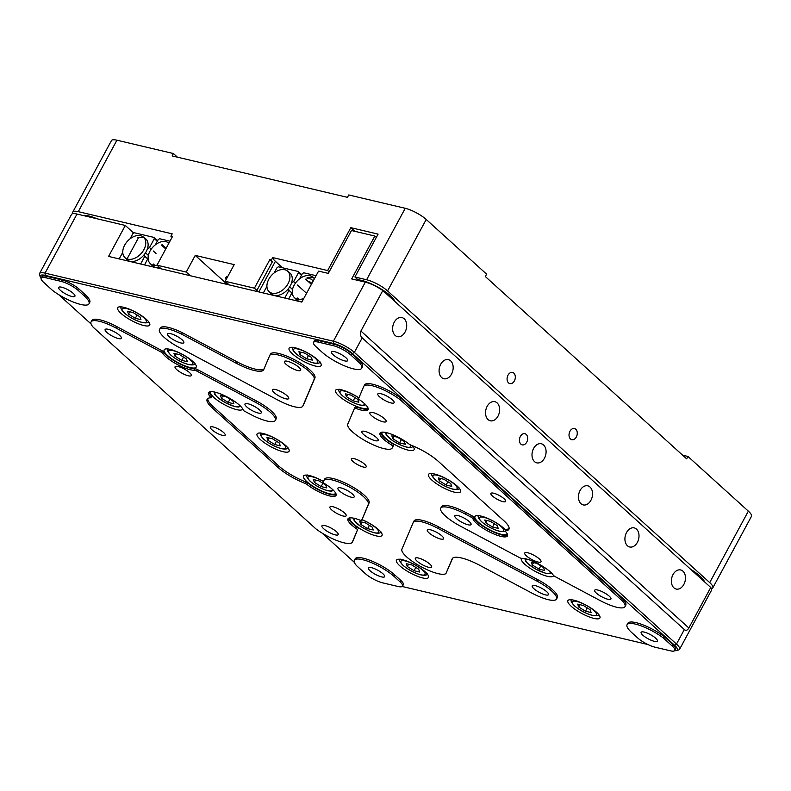 <?xml version="1.0" encoding="UTF-8"?>
<svg xmlns="http://www.w3.org/2000/svg" width="791" height="791" viewBox="0 0 791 791"><rect width="100%" height="100%" fill="white"/><g stroke="black" fill="none" stroke-linecap="round" stroke-linejoin="round"><path stroke-width="1.19" d="M161.374 268.891A14.011 3.599 28.4 0 0 159.475 267.417L157.004 265.173L186.221 272.074L195.239 255.404L234.195 264.609L225.178 281.28L254.405 288.181L269.86 259.596L271.422 259.962L272.707 257.579L327.642 270.562L350.818 227.679L378.098 234.126L354.912 276.998L366.599 279.757L405.239 208.3L348.742 194.952L347.457 197.335L172.131 155.926L173.427 153.543L116.93 140.205L78.289 211.662L172.191 233.839L170.896 236.222L172.458 236.588L157.004 265.173A13.813 9.205 132.2 0 1 153.246 265.143A13.813 9.205 132.2 0 1 150.013 263.334A13.813 9.205 132.2 0 1 151.437 248.849A13.813 9.205 132.2 0 1 165.942 241.66A13.813 9.205 132.2 0 1 168.523 242.886A13.813 9.205 132.2 0 1 168.888 243.193L168.523 242.886M150.013 263.334L152.03 265.45A14.02 9.344 -47.8 0 0 155.313 267.279A14.02 9.344 -47.8 0 0 159.337 267.289M144.516 264.916L148.085 258.301M155.392 244.795L158.23 239.554L159.594 238.734L169.976 241.186M140.61 235.678A13.813 9.205 132.2 0 1 143.201 236.904A13.813 9.205 132.2 0 1 142.795 251.439A13.813 9.205 132.2 0 1 127.915 259.161A13.813 9.205 132.2 0 1 124.681 257.352A13.813 9.205 132.2 0 1 126.115 242.867A13.813 9.205 132.2 0 1 140.61 235.678M124.681 257.352L126.708 259.468A14.02 9.344 -47.8 0 0 129.991 261.297A14.02 9.344 -47.8 0 0 144.367 254.445A14.02 9.344 -47.8 0 0 147.433 248.789A14.02 9.344 -47.8 0 0 145.504 238.704L143.201 236.904M151.239 249.125L149.499 247.553L154.334 238.635L154.047 237.429L134.272 232.752L132.898 233.572L130.07 238.813M122.763 252.319L119.184 258.934M149.499 247.553L147.433 248.789M144.367 254.445L144.793 256.264L140.62 263.996M142.874 237.468A14.02 9.344 -47.8 0 0 137.674 237.745M154.334 238.635L157.28 241.304M161.502 245.121L165.754 248.977M155.995 253.436L153.306 250.994M166.1 248.344L162.007 244.627M157.627 240.662L154.047 237.429M144.793 256.264L147.739 258.944M153.316 263.986L154.818 265.351M145.514 252.813L148.372 255.404M303.754 298.494A13.813 9.205 132.2 0 1 297.396 299.186A13.813 9.205 132.2 0 1 294.163 297.386A13.813 9.205 132.2 0 1 294.143 285.185A13.813 9.205 132.2 0 1 310.092 275.713A13.813 9.205 132.2 0 1 312.682 276.929A13.813 9.205 132.2 0 1 314.334 278.916M307.155 277.77A14.02 9.344 132.2 0 1 313.711 277.967M316.074 275.693L303.754 272.786L302.38 273.597L299.552 278.837M302.113 301.529A14.02 9.344 132.2 0 1 296.19 299.492L294.163 297.386M292.245 292.354L288.666 298.958M272.074 293.204A13.813 9.205 132.2 0 1 268.841 291.404A13.813 9.205 132.2 0 1 268.821 279.203A13.813 9.205 132.2 0 1 284.77 269.731A13.813 9.205 132.2 0 1 287.36 270.947A13.813 9.205 132.2 0 1 288.023 283.732A13.813 9.205 132.2 0 1 272.074 293.204M287.36 270.947L289.654 272.757A14.02 9.344 132.2 0 1 291.582 282.842A14.02 9.344 -47.8 0 1 290.337 285.729A14.02 9.344 -47.8 0 1 288.527 288.497A14.02 9.344 132.2 0 1 270.868 293.51L268.841 291.404M295.389 283.178L293.659 281.606L298.484 272.677L298.207 271.471L278.432 266.804L277.058 267.615L274.22 272.855M266.913 286.372L263.344 292.977M284.77 298.039L288.952 290.317L291.899 292.986M288.527 288.497L288.952 290.317M293.659 281.606L291.582 282.842M297.475 298.039L298.978 299.403M301.776 274.714L298.207 271.471M298.484 272.677L301.43 275.347M305.652 279.174L311.387 284.365M306.562 293.293L297.456 285.047M292.522 289.457L289.664 286.866M83.025 215.468A23.117 5.942 28.4 0 1 88.79 215.963A23.117 5.942 28.4 0 1 97.164 218.81M690.81 569.431A23.117 5.942 28.4 0 1 704.445 581.78M354.912 276.998L358.007 279.796A23.117 5.942 28.4 0 1 361.517 280.38A23.117 5.942 28.4 0 1 382.191 289.684A23.117 5.942 28.4 0 1 394.709 301.322M513.843 373.144A5.745 4.024 -76.7 0 1 514.803 379.957A5.745 4.024 -76.7 0 1 509.879 383.615A5.745 4.024 -76.7 0 1 508.564 382.913A5.745 4.024 -76.7 0 1 507.595 376.101A5.745 4.024 -76.7 0 1 512.519 372.442A5.745 4.024 -76.7 0 1 513.843 373.144M575.789 429.236A5.745 4.024 -76.7 0 1 576.748 436.049A5.745 4.024 -76.7 0 1 571.824 439.707A5.745 4.024 -76.7 0 1 570.509 439.005A5.745 4.024 -76.7 0 1 569.54 432.183A5.745 4.024 -76.7 0 1 574.464 428.524A5.745 4.024 -76.7 0 1 575.789 429.236M173.427 153.543L177.441 157.182M258.064 291.731A14.011 3.599 28.4 0 1 256.877 290.426L254.405 288.181M225.178 281.28L229.192 284.918M195.239 255.404L227.353 284.483M226.117 279.549A22.415 5.764 28.4 0 1 225.969 277.384A22.415 5.764 28.4 0 1 227.857 276.326M186.221 272.074L190.236 275.713M78.289 211.662A16.809 4.321 -151.6 0 0 72.792 212.077A16.809 4.321 -151.6 0 0 72.891 213.669M682.643 455.201L687.952 456.456L748.345 511.144A16.809 4.321 28.4 0 1 751.45 516.375L712.81 587.842A16.809 4.321 28.4 0 1 711.425 588.633M748.345 511.144L709.705 582.601A16.809 4.321 28.4 0 1 712.81 587.842M709.705 582.601L387.58 290.94A16.809 4.321 -151.6 0 0 366.599 279.757M697.306 573.861L696.782 574.839M354.833 231.318L350.818 227.679M329.115 271.896L327.642 270.562M272.707 257.579A14.011 3.599 -151.6 0 0 275.406 261.327L281.596 266.943A14.011 3.599 -151.6 0 0 282.585 267.783M306.809 278.076L311.16 279.104L313.226 280.973M405.239 208.3A16.809 4.321 28.4 0 1 426.22 219.473L486.623 274.161L485.328 276.543L686.657 458.839L687.952 456.456M269.86 259.596L272.341 261.841A14.011 3.599 28.4 0 1 271.422 259.962M256.877 290.426L272.341 261.841M170.896 236.222A14.011 3.599 28.4 0 1 172.22 237.023M116.93 140.205A16.809 4.321 -151.6 0 0 111.432 140.62L72.792 212.077M387.57 293.412L387.046 294.39M309.044 281.289L311.931 283.356M354.497 408.255L355.258 406.851A2.798 0.722 28.4 0 1 355.268 406.841A2.798 0.722 28.4 0 1 356.959 407.019A19.617 5.043 -151.6 0 0 362.436 408.769A19.617 5.043 -151.6 0 0 368.23 408.878M364.503 385.049A25.223 6.486 28.4 0 1 364.572 384.901L363.801 386.334A25.223 6.486 28.4 0 0 363.731 386.473L358.6 398.585A2.798 0.722 28.4 0 0 359.786 399.959A19.617 5.043 28.4 0 1 368.072 409.718A19.617 5.043 28.4 0 1 361.655 410.203A19.617 5.043 28.4 0 1 356.187 408.453L356.959 407.019M364.572 384.901A25.223 6.486 28.4 0 1 372.818 384.278A25.223 6.486 28.4 0 1 400.978 398.298L623.634 599.904L622.863 601.338A25.223 6.486 28.4 0 1 624.979 606.638A25.223 6.486 28.4 0 1 600.26 600.636L555.322 576.708A2.798 0.722 28.4 0 1 553.235 575.116A19.617 5.043 28.4 0 0 538.641 563.993A19.617 5.043 28.4 0 0 521.724 558.337A2.798 0.722 28.4 0 1 519.311 557.526L460.392 526.144A25.223 6.486 28.4 0 1 440.745 508.148L441.516 506.724A25.223 6.486 28.4 0 1 449.763 506.102A25.223 6.486 28.4 0 1 466.245 512.726L471.505 515.524A2.798 0.722 28.4 0 1 473.69 517.314A19.617 5.043 -151.6 0 0 484.408 527.162A19.617 5.043 -151.6 0 0 501.81 534.973A19.617 5.043 -151.6 0 0 507.614 535.082M380.639 432.529A19.617 5.043 -151.6 0 0 392.02 443.365L391.248 444.799A19.617 5.043 28.4 0 1 380.026 433.122A19.617 5.043 28.4 0 1 391.199 434.121A19.617 5.043 28.4 0 1 408.769 443.87A2.798 0.722 28.4 0 0 411.172 445.224A28.021 7.208 28.4 0 1 438.293 461.331L503.738 520.597A28.021 7.208 28.4 0 1 508.91 529.317A28.021 7.208 28.4 0 1 505.607 530.731L506.378 529.308A2.798 0.722 28.4 0 0 506.052 529.446L505.281 530.88A2.798 0.722 28.4 0 0 505.548 531.512A19.617 5.043 28.4 0 1 507.456 535.922A19.617 5.043 28.4 0 1 501.039 536.407A19.617 5.043 28.4 0 1 483.637 528.596A19.617 5.043 28.4 0 1 472.919 518.738L473.69 517.314M440.745 508.148A25.223 6.486 28.4 0 1 448.991 507.525A25.223 6.486 28.4 0 1 465.474 514.15L466.245 512.726M363.801 386.334A25.223 6.486 28.4 0 1 372.047 385.701A25.223 6.486 28.4 0 1 400.206 399.732L400.978 398.298M324.567 479.257A25.223 6.486 28.4 0 1 324.636 479.119A25.223 6.486 28.4 0 1 332.882 478.486A25.223 6.486 28.4 0 1 357.68 490.104A25.223 6.486 28.4 0 1 369.071 502.967L362.347 518.837A2.798 0.722 28.4 0 1 362.327 518.866A2.798 0.722 28.4 0 1 362.337 518.856L361.566 520.27A2.798 0.722 28.4 0 1 361.566 520.28A2.798 0.722 28.4 0 1 360.647 520.349A2.798 0.722 28.4 0 1 359.865 520.102A19.617 5.043 28.4 0 0 347.981 518.837A19.617 5.043 28.4 0 0 356.266 528.596A2.798 0.722 28.4 0 1 357.463 529.97L353.102 540.649A25.223 6.486 28.4 0 1 353.033 540.787A25.223 6.486 28.4 0 1 352.944 540.925M207.687 398.605A28.021 7.208 -151.6 0 0 213.086 406.534L278.541 465.79A28.021 7.208 -151.6 0 0 305.652 481.897L304.881 483.321A2.798 0.722 28.4 0 1 307.294 484.675A19.617 5.043 28.4 0 0 329.62 495.917A19.617 5.043 28.4 0 0 336.027 495.423A19.617 5.043 28.4 0 0 324.804 483.756A2.798 0.722 28.4 0 1 323.193 482.105L323.796 480.691A25.223 6.486 28.4 0 1 323.865 480.542A25.223 6.486 28.4 0 1 332.111 479.919A25.223 6.486 28.4 0 1 356.909 491.537A25.223 6.486 28.4 0 1 368.299 504.391L369.071 502.967M305.652 481.897A2.798 0.722 28.4 0 1 308.065 483.252A19.617 5.043 -151.6 0 0 330.391 494.484A19.617 5.043 -151.6 0 0 336.195 494.593M353.102 540.649L352.331 542.072A25.223 6.486 28.4 0 1 352.262 542.221A25.223 6.486 28.4 0 1 338.222 541.064A25.223 6.486 28.4 0 1 315.856 528.823L93.19 327.217A25.223 6.486 28.4 0 1 91.074 321.917L91.845 320.484A25.223 6.486 28.4 0 1 100.091 319.861A25.223 6.486 28.4 0 1 116.574 326.485L161.502 350.423A2.798 0.722 28.4 0 1 163.589 352.005A19.617 5.043 -151.6 0 0 191.007 368.28A19.617 5.043 -151.6 0 0 195.1 368.784A2.798 0.722 28.4 0 1 195.684 368.863A2.798 0.722 28.4 0 1 197.513 369.595L256.442 400.978A25.223 6.486 28.4 0 1 276.079 418.973L275.308 420.397A25.223 6.486 28.4 0 1 250.579 414.405L243.272 410.509A19.617 5.043 28.4 0 0 226.928 396.825A19.617 5.043 28.4 0 0 208.597 392.633A19.617 5.043 28.4 0 0 211.227 397.804L211.998 396.37A19.617 5.043 -151.6 0 1 209.21 392.039M195.1 368.784L194.329 370.218A2.798 0.722 28.4 0 1 194.912 370.287A2.798 0.722 28.4 0 1 196.741 371.028L197.513 369.595M194.329 370.218A19.617 5.043 28.4 0 1 190.236 369.713A19.617 5.043 28.4 0 1 162.817 353.439L163.589 352.005M91.074 321.917A25.223 6.486 28.4 0 1 99.32 321.284A25.223 6.486 28.4 0 1 115.793 327.909L116.574 326.485M270.403 354.23A25.223 6.486 28.4 0 1 270.473 354.091A25.223 6.486 28.4 0 1 278.719 353.468A25.223 6.486 28.4 0 1 303.526 365.086A25.223 6.486 28.4 0 1 314.917 377.94L303.615 404.587A25.223 6.486 28.4 0 1 303.546 404.725A25.223 6.486 28.4 0 1 303.467 404.863M303.615 404.587L302.844 406.01A25.223 6.486 28.4 0 1 302.775 406.159A25.223 6.486 28.4 0 1 278.046 400.157L179.152 347.486A25.223 6.486 28.4 0 1 159.505 329.491A25.223 6.486 28.4 0 1 167.751 328.868A25.223 6.486 28.4 0 1 181.584 334.138L236.133 363.188A28.021 7.208 28.4 0 0 263.611 369.852A28.021 7.208 28.4 0 0 263.69 369.694L269.632 355.663A25.223 6.486 28.4 0 1 269.701 355.525A25.223 6.486 28.4 0 1 277.948 354.892A25.223 6.486 28.4 0 1 302.755 366.51A25.223 6.486 28.4 0 1 314.136 379.364L314.917 377.94M159.505 329.491L160.276 328.067A25.223 6.486 28.4 0 1 168.523 327.434A25.223 6.486 28.4 0 1 182.355 332.704L236.914 361.764A28.021 7.208 -151.6 0 0 264.026 368.893M181.584 334.138L182.355 332.704M413.98 521.111A25.223 6.486 28.4 0 1 414.049 520.962A25.223 6.486 28.4 0 1 422.295 520.34A25.223 6.486 28.4 0 1 438.778 526.964L537.682 579.635A25.223 6.486 28.4 0 1 557.319 597.63L556.548 599.064A25.223 6.486 28.4 0 1 531.819 593.062L479.741 565.318A28.021 7.208 28.4 0 0 461.43 557.962A28.021 7.208 28.4 0 0 452.274 558.654A28.021 7.208 28.4 0 0 452.195 558.812L452.363 558.505M452.63 558.189L445.966 573.515A25.223 6.486 28.4 0 1 420.318 566.316A25.223 6.486 28.4 0 1 401.917 549.181L413.209 522.535A25.223 6.486 28.4 0 1 413.278 522.396A25.223 6.486 28.4 0 1 421.524 521.763A25.223 6.486 28.4 0 1 438.006 528.388L438.778 526.964M573.831 600.181A18.213 4.687 28.4 0 1 591.915 608.684A18.213 4.687 28.4 0 1 599.914 617.959A18.213 4.687 28.4 0 1 593.962 618.414A18.213 4.687 28.4 0 1 575.878 609.901A18.213 4.687 28.4 0 1 567.879 600.636A18.213 4.687 28.4 0 1 573.831 600.181M123.633 307.284A18.213 4.687 28.4 0 1 141.718 315.787A18.213 4.687 28.4 0 1 149.726 325.061A18.213 4.687 28.4 0 1 143.774 325.516A18.213 4.687 28.4 0 1 125.69 317.003A18.213 4.687 28.4 0 1 117.681 307.739A18.213 4.687 28.4 0 1 123.633 307.284M263.017 433.488A18.213 4.687 28.4 0 1 281.102 441.991A18.213 4.687 28.4 0 1 289.111 451.265A18.213 4.687 28.4 0 1 283.148 451.72A18.213 4.687 28.4 0 1 265.064 443.207A18.213 4.687 28.4 0 1 257.065 433.943A18.213 4.687 28.4 0 1 263.017 433.488M434.447 473.977A18.213 4.687 28.4 0 1 452.531 482.48A18.213 4.687 28.4 0 1 460.54 491.755A18.213 4.687 28.4 0 1 454.578 492.21A18.213 4.687 28.4 0 1 436.494 483.697A18.213 4.687 28.4 0 1 428.495 474.432A18.213 4.687 28.4 0 1 434.447 473.977M295.063 347.773A18.213 4.687 28.4 0 1 313.147 356.276A18.213 4.687 28.4 0 1 321.156 365.551A18.213 4.687 28.4 0 1 315.194 366.006A18.213 4.687 28.4 0 1 297.109 357.492A18.213 4.687 28.4 0 1 289.111 348.228A18.213 4.687 28.4 0 1 295.063 347.773M402.401 559.692A18.213 4.687 28.4 0 1 420.486 568.195A18.213 4.687 28.4 0 1 428.495 577.47A18.213 4.687 28.4 0 1 422.532 577.914A18.213 4.687 28.4 0 1 404.448 569.411A18.213 4.687 28.4 0 1 396.449 560.137A18.213 4.687 28.4 0 1 402.401 559.692M354.15 458.642A8.404 2.165 28.4 0 1 362.505 462.567A8.404 2.165 28.4 0 1 366.193 466.848A8.404 2.165 28.4 0 1 363.445 467.056A8.404 2.165 28.4 0 1 355.1 463.13A8.404 2.165 28.4 0 1 351.402 458.849A8.404 2.165 28.4 0 1 354.15 458.642M627.075 624.712L627.846 623.288A25.223 6.486 28.4 0 1 636.093 622.655A25.223 6.486 28.4 0 1 664.252 636.686L673.062 644.655A14.011 3.599 28.4 0 1 675.643 649.025L674.871 650.449A14.011 3.599 28.4 0 1 670.293 650.795L655.096 647.206A14.011 3.599 28.4 0 1 637.615 637.892L631.722 632.573A25.223 6.486 28.4 0 1 627.075 624.712A25.223 6.486 28.4 0 1 635.321 624.089A25.223 6.486 28.4 0 1 663.481 638.11L664.252 636.686M354.348 560.295L355.119 558.871A25.223 6.486 28.4 0 1 363.366 558.238A25.223 6.486 28.4 0 1 394.838 575.008L400.721 580.337A14.011 3.599 28.4 0 1 403.311 584.697L402.54 586.121A14.011 3.599 28.4 0 1 397.952 586.477L382.765 582.888A14.011 3.599 28.4 0 1 365.274 573.574L356.474 565.595A25.223 6.486 28.4 0 1 354.348 560.295A25.223 6.486 28.4 0 1 362.594 559.672A25.223 6.486 28.4 0 1 394.066 576.431L394.838 575.008M553.591 575.512A18.213 4.687 28.4 0 1 553.453 575.888A18.213 4.687 28.4 0 1 547.501 576.342A18.213 4.687 28.4 0 1 529.416 567.839A18.213 4.687 28.4 0 1 521.417 558.565A18.213 4.687 28.4 0 1 521.576 558.327M507.1 533.579A18.213 4.687 28.4 0 1 507.001 533.826A18.213 4.687 28.4 0 1 501.039 534.271A18.213 4.687 28.4 0 1 482.955 525.768A18.213 4.687 28.4 0 1 474.956 516.493A18.213 4.687 28.4 0 1 480.908 516.048A18.213 4.687 28.4 0 1 505.647 530.207M412.427 445.728A18.213 4.687 28.4 0 1 414.079 449.684A18.213 4.687 28.4 0 1 408.116 450.138A18.213 4.687 28.4 0 1 390.032 441.635A18.213 4.687 28.4 0 1 382.033 432.361A18.213 4.687 28.4 0 1 382.182 432.143M367.716 407.375A18.213 4.687 28.4 0 1 367.617 407.622A18.213 4.687 28.4 0 1 361.655 408.067A18.213 4.687 28.4 0 1 343.571 399.564A18.213 4.687 28.4 0 1 335.572 390.289A18.213 4.687 28.4 0 1 341.524 389.844A18.213 4.687 28.4 0 1 358.896 397.873M170.095 349.355A18.213 4.687 28.4 0 1 188.179 357.858A18.213 4.687 28.4 0 1 196.188 367.133A18.213 4.687 28.4 0 1 190.236 367.578A18.213 4.687 28.4 0 1 172.141 359.074A18.213 4.687 28.4 0 1 164.142 349.8A18.213 4.687 28.4 0 1 170.095 349.355M242.748 408.947A18.213 4.687 28.4 0 1 242.649 409.194A18.213 4.687 28.4 0 1 236.697 409.649A18.213 4.687 28.4 0 1 218.603 401.146A18.213 4.687 28.4 0 1 210.604 391.871A18.213 4.687 28.4 0 1 210.752 391.654M335.671 493.08A18.213 4.687 28.4 0 1 335.572 493.327A18.213 4.687 28.4 0 1 329.61 493.782A18.213 4.687 28.4 0 1 311.525 485.279A18.213 4.687 28.4 0 1 303.526 476.004A18.213 4.687 28.4 0 1 309.479 475.549A18.213 4.687 28.4 0 1 323.46 481.492M361.922 519.608A18.213 4.687 28.4 0 1 382.033 535.398A18.213 4.687 28.4 0 1 376.071 535.853A18.213 4.687 28.4 0 1 357.987 527.34A18.213 4.687 28.4 0 1 349.988 518.075A18.213 4.687 28.4 0 1 350.136 517.858M493.643 493.198A8.404 2.165 28.4 0 1 501.988 497.124A8.404 2.165 28.4 0 1 505.676 501.405A8.404 2.165 28.4 0 1 502.928 501.613A8.404 2.165 28.4 0 1 494.583 497.687A8.404 2.165 28.4 0 1 490.895 493.406A8.404 2.165 28.4 0 1 493.643 493.198M597.689 590.017A9.245 2.373 28.4 0 1 606.865 594.338A9.245 2.373 28.4 0 1 610.929 599.044A9.245 2.373 28.4 0 1 607.913 599.271A9.245 2.373 28.4 0 1 598.728 594.951A9.245 2.373 28.4 0 1 594.664 590.244A9.245 2.373 28.4 0 1 597.689 590.017M380.866 393.7A9.245 2.373 28.4 0 1 390.052 398.021A9.245 2.373 28.4 0 1 394.116 402.728A9.245 2.373 28.4 0 1 391.09 402.955A9.245 2.373 28.4 0 1 381.915 398.634A9.245 2.373 28.4 0 1 377.851 393.928A9.245 2.373 28.4 0 1 380.866 393.7M527.755 552.771A9.245 2.373 28.4 0 1 536.931 557.082A9.245 2.373 28.4 0 1 540.995 561.788A9.245 2.373 28.4 0 1 537.979 562.025A9.245 2.373 28.4 0 1 528.793 557.704A9.245 2.373 28.4 0 1 524.73 552.998A9.245 2.373 28.4 0 1 527.755 552.771M372.887 412.546A9.245 2.373 28.4 0 1 382.063 416.857A9.245 2.373 28.4 0 1 386.127 421.563A9.245 2.373 28.4 0 1 383.101 421.801A9.245 2.373 28.4 0 1 373.925 417.48A9.245 2.373 28.4 0 1 369.862 412.773A9.245 2.373 28.4 0 1 372.887 412.546M457.821 515.524A9.245 2.373 28.4 0 1 466.997 519.835A9.245 2.373 28.4 0 1 471.06 524.542A9.245 2.373 28.4 0 1 468.045 524.779A9.245 2.373 28.4 0 1 458.859 520.458A9.245 2.373 28.4 0 1 454.795 515.752A9.245 2.373 28.4 0 1 457.821 515.524M364.898 431.382A9.245 2.373 28.4 0 1 374.074 435.703A9.245 2.373 28.4 0 1 378.138 440.409A9.245 2.373 28.4 0 1 375.122 440.636A9.245 2.373 28.4 0 1 365.936 436.316A9.245 2.373 28.4 0 1 361.873 431.609A9.245 2.373 28.4 0 1 364.898 431.382M213.125 426.942A8.404 2.165 28.4 0 1 221.47 430.868A8.404 2.165 28.4 0 1 225.168 435.149A8.404 2.165 28.4 0 1 222.419 435.357A8.404 2.165 28.4 0 1 214.064 431.431A8.404 2.165 28.4 0 1 210.376 427.15A8.404 2.165 28.4 0 1 213.125 426.942M324.963 525.6A9.245 2.373 28.4 0 1 334.148 529.921A9.245 2.373 28.4 0 1 338.212 534.627A9.245 2.373 28.4 0 1 335.186 534.854A9.245 2.373 28.4 0 1 326.001 530.534A9.245 2.373 28.4 0 1 321.937 525.827A9.245 2.373 28.4 0 1 324.963 525.6M108.149 329.283A9.245 2.373 28.4 0 1 117.325 333.604A9.245 2.373 28.4 0 1 121.389 338.311A9.245 2.373 28.4 0 1 118.363 338.538A9.245 2.373 28.4 0 1 109.188 334.217A9.245 2.373 28.4 0 1 105.124 329.511A9.245 2.373 28.4 0 1 108.149 329.283M332.952 506.754A9.245 2.373 28.4 0 1 342.127 511.075A9.245 2.373 28.4 0 1 346.191 515.781A9.245 2.373 28.4 0 1 343.175 516.009A9.245 2.373 28.4 0 1 333.99 511.688A9.245 2.373 28.4 0 1 329.926 506.982A9.245 2.373 28.4 0 1 332.952 506.754M178.084 366.53A9.245 2.373 28.4 0 1 187.259 370.85A9.245 2.373 28.4 0 1 191.323 375.557A9.245 2.373 28.4 0 1 188.298 375.784A9.245 2.373 28.4 0 1 179.122 371.463A9.245 2.373 28.4 0 1 175.058 366.757A9.245 2.373 28.4 0 1 178.084 366.53M340.941 487.909A9.245 2.373 28.4 0 1 350.116 492.229A9.245 2.373 28.4 0 1 354.18 496.936A9.245 2.373 28.4 0 1 351.155 497.163A9.245 2.373 28.4 0 1 341.979 492.852A9.245 2.373 28.4 0 1 337.915 488.146A9.245 2.373 28.4 0 1 340.941 487.909M248.018 403.776A9.245 2.373 28.4 0 1 257.194 408.097A9.245 2.373 28.4 0 1 261.257 412.803A9.245 2.373 28.4 0 1 258.232 413.031A9.245 2.373 28.4 0 1 249.056 408.71A9.245 2.373 28.4 0 1 244.992 404.003A9.245 2.373 28.4 0 1 248.018 403.776M170.579 333.664A9.245 2.373 28.4 0 1 179.765 337.984A9.245 2.373 28.4 0 1 183.828 342.691A9.245 2.373 28.4 0 1 180.803 342.918A9.245 2.373 28.4 0 1 171.617 338.597A9.245 2.373 28.4 0 1 167.554 333.891A9.245 2.373 28.4 0 1 170.579 333.664M287.459 361.269A9.245 2.373 28.4 0 1 296.645 365.59A9.245 2.373 28.4 0 1 300.709 370.297A9.245 2.373 28.4 0 1 297.683 370.524A9.245 2.373 28.4 0 1 288.497 366.203A9.245 2.373 28.4 0 1 284.434 361.497A9.245 2.373 28.4 0 1 287.459 361.269M275.486 389.538A9.245 2.373 28.4 0 1 284.661 393.859A9.245 2.373 28.4 0 1 288.725 398.565A9.245 2.373 28.4 0 1 285.699 398.793A9.245 2.373 28.4 0 1 276.524 394.472A9.245 2.373 28.4 0 1 272.46 389.765A9.245 2.373 28.4 0 1 275.486 389.538M418.37 558.021A9.245 2.373 28.4 0 1 427.555 562.342A9.245 2.373 28.4 0 1 431.619 567.048A9.245 2.373 28.4 0 1 428.593 567.276A9.245 2.373 28.4 0 1 419.408 562.965A9.245 2.373 28.4 0 1 415.344 558.258A9.245 2.373 28.4 0 1 418.37 558.021M535.25 585.637A9.245 2.373 28.4 0 1 544.435 589.948A9.245 2.373 28.4 0 1 548.499 594.654A9.245 2.373 28.4 0 1 545.474 594.891A9.245 2.373 28.4 0 1 536.298 590.57A9.245 2.373 28.4 0 1 532.234 585.864A9.245 2.373 28.4 0 1 535.25 585.637M430.353 529.762A9.245 2.373 28.4 0 1 439.529 534.083A9.245 2.373 28.4 0 1 443.593 538.79A9.245 2.373 28.4 0 1 440.577 539.017A9.245 2.373 28.4 0 1 431.392 534.696A9.245 2.373 28.4 0 1 427.328 529.99A9.245 2.373 28.4 0 1 430.353 529.762M61.688 287.212A9.245 2.373 28.4 0 1 70.864 291.533A9.245 2.373 28.4 0 1 74.927 296.239A9.245 2.373 28.4 0 1 71.902 296.467A9.245 2.373 28.4 0 1 62.726 292.146A9.245 2.373 28.4 0 1 58.663 287.44A9.245 2.373 28.4 0 1 61.688 287.212M334.405 351.629A9.245 2.373 28.4 0 1 343.591 355.95A9.245 2.373 28.4 0 1 347.654 360.656A9.245 2.373 28.4 0 1 344.629 360.884A9.245 2.373 28.4 0 1 335.453 356.563A9.245 2.373 28.4 0 1 331.389 351.857A9.245 2.373 28.4 0 1 334.405 351.629M644.151 632.078A9.245 2.373 28.4 0 1 653.326 636.399A9.245 2.373 28.4 0 1 657.39 641.106A9.245 2.373 28.4 0 1 654.375 641.333A9.245 2.373 28.4 0 1 645.189 637.022A9.245 2.373 28.4 0 1 641.125 632.316A9.245 2.373 28.4 0 1 644.151 632.078M371.424 567.661A9.245 2.373 28.4 0 1 380.609 571.982A9.245 2.373 28.4 0 1 384.673 576.688A9.245 2.373 28.4 0 1 381.648 576.916A9.245 2.373 28.4 0 1 372.462 572.605A9.245 2.373 28.4 0 1 368.398 567.898A9.245 2.373 28.4 0 1 371.424 567.661M395.154 335.443A9.808 6.862 103.3 0 0 397.408 336.65A9.808 6.862 103.3 0 0 405.813 330.401A9.808 6.862 103.3 0 0 404.171 318.763A9.808 6.862 103.3 0 0 401.917 317.557A9.808 6.862 103.3 0 0 393.513 323.806A9.808 6.862 103.3 0 0 395.154 335.443M441.615 377.505A9.808 6.862 103.3 0 0 443.87 378.721A9.808 6.862 103.3 0 0 452.274 372.472A9.808 6.862 103.3 0 0 450.633 360.834A9.808 6.862 103.3 0 0 448.378 359.628A9.808 6.862 103.3 0 0 439.974 365.877A9.808 6.862 103.3 0 0 441.615 377.505M520.913 444.166A5.745 4.024 103.3 0 0 522.238 444.878A5.745 4.024 103.3 0 0 527.162 441.22A5.745 4.024 103.3 0 0 526.203 434.397A5.745 4.024 103.3 0 0 524.878 433.695A5.745 4.024 103.3 0 0 519.954 437.354A5.745 4.024 103.3 0 0 520.913 444.166M488.077 419.576A9.808 6.862 103.3 0 0 490.331 420.782A9.808 6.862 103.3 0 0 498.735 414.533A9.808 6.862 103.3 0 0 497.094 402.906A9.808 6.862 103.3 0 0 494.84 401.69A9.808 6.862 103.3 0 0 486.425 407.938A9.808 6.862 103.3 0 0 488.077 419.576M534.538 461.647A9.808 6.862 103.3 0 0 536.792 462.854A9.808 6.862 103.3 0 0 545.197 456.605A9.808 6.862 103.3 0 0 543.555 444.967A9.808 6.862 103.3 0 0 541.301 443.761A9.808 6.862 103.3 0 0 532.887 450.01A9.808 6.862 103.3 0 0 534.538 461.647M580.999 503.709A9.808 6.862 103.3 0 0 583.254 504.915A9.808 6.862 103.3 0 0 591.658 498.676A9.808 6.862 103.3 0 0 590.017 487.038A9.808 6.862 103.3 0 0 587.762 485.832A9.808 6.862 103.3 0 0 579.348 492.071A9.808 6.862 103.3 0 0 580.999 503.709M627.461 545.78A9.808 6.862 103.3 0 0 629.715 546.986A9.808 6.862 103.3 0 0 638.119 540.737A9.808 6.862 103.3 0 0 636.478 529.1A9.808 6.862 103.3 0 0 634.224 527.894A9.808 6.862 103.3 0 0 625.81 534.143A9.808 6.862 103.3 0 0 627.461 545.78M673.922 587.842A9.808 6.862 103.3 0 0 676.176 589.058A9.808 6.862 103.3 0 0 684.581 582.809A9.808 6.862 103.3 0 0 682.94 571.171A9.808 6.862 103.3 0 0 680.685 569.965A9.808 6.862 103.3 0 0 672.271 576.214A9.808 6.862 103.3 0 0 673.922 587.842M674.693 650.677A15.128 3.896 -151.6 0 0 676.354 650.578A15.128 3.896 -151.6 0 0 674.535 645.219L352.41 353.547A15.128 3.896 -151.6 0 0 333.525 343.492L45.216 275.387A15.128 3.896 -151.6 0 0 40.262 276.939A15.128 3.896 -151.6 0 0 41.083 278.383M58.702 294.647L91.084 323.964M321.986 533.025L354.358 562.342M402.204 586.487L647.888 644.517M623.634 599.904A25.223 6.486 28.4 0 1 625.76 605.204L624.979 606.638M506.378 529.308A28.021 7.208 -151.6 0 0 509.137 528.517M392.02 443.365A2.798 0.722 28.4 0 1 393.631 445.017L393.038 446.431A25.223 6.486 28.4 0 1 392.969 446.579A25.223 6.486 28.4 0 1 392.88 446.717M348.594 518.243A19.617 5.043 -151.6 0 0 357.038 527.162A2.798 0.722 28.4 0 1 358.234 528.536M85.102 294.559A25.223 6.486 28.4 0 1 89.749 302.409L88.978 303.833A25.223 6.486 28.4 0 1 74.947 302.676A25.223 6.486 28.4 0 1 52.572 290.435L43.772 282.466A14.011 3.599 28.4 0 1 41.181 278.106A14.011 3.599 28.4 0 1 45.759 277.75L46.54 276.326L61.728 279.915A14.011 3.599 28.4 0 1 79.219 289.229L85.102 294.559L84.33 295.982A25.223 6.486 28.4 0 1 88.978 303.833M41.181 278.106L41.953 276.672A14.011 3.599 28.4 0 1 46.54 276.326M313.523 342.424L314.294 341A14.011 3.599 28.4 0 1 318.872 340.654L334.069 344.243A14.011 3.599 28.4 0 1 351.55 353.547L360.36 361.527A25.223 6.486 28.4 0 1 362.476 366.826L361.705 368.25A25.223 6.486 28.4 0 1 345.42 366.223A25.223 6.486 28.4 0 1 321.986 352.114L316.103 346.794A14.011 3.599 28.4 0 1 313.523 342.424A14.011 3.599 28.4 0 1 318.101 342.078L318.872 340.654M393.038 446.431L392.257 447.864A25.223 6.486 28.4 0 1 392.188 448.003A25.223 6.486 28.4 0 1 367.192 441.862A25.223 6.486 28.4 0 1 347.753 424.164L354.487 408.285A2.798 0.722 28.4 0 1 354.487 408.265A2.798 0.722 28.4 0 1 356.187 408.453M392.257 447.864L393.631 445.017M391.248 444.799A2.798 0.722 28.4 0 1 392.86 446.45M471.505 515.524L470.734 516.958A2.798 0.722 28.4 0 1 472.919 518.738M470.734 516.958L465.474 514.15M622.863 601.338L400.206 399.732M362.337 518.856L368.299 504.391M304.881 483.321A28.021 7.208 28.4 0 1 277.77 467.214L212.314 407.958A28.021 7.208 28.4 0 1 207.153 399.228A28.021 7.208 28.4 0 1 211.227 397.804M256.442 400.978L255.671 402.411A25.223 6.486 28.4 0 1 275.308 420.397M255.671 402.411L196.741 371.028M161.502 350.423L160.731 351.847A2.798 0.722 28.4 0 1 162.817 353.439M160.731 351.847L115.793 327.909M352.331 542.072L357.463 529.97M302.844 406.01L314.136 379.364M537.682 579.635L536.901 581.069L438.006 528.388M445.966 573.515L452.195 558.812M536.901 581.069A25.223 6.486 28.4 0 1 556.548 599.064M84.33 295.982L78.438 290.653L79.219 289.229M61.728 279.915L60.956 281.339A14.011 3.599 28.4 0 1 78.438 290.653M60.956 281.339L45.759 277.75M334.069 344.243L333.298 345.667L318.101 342.078M360.36 361.527L359.589 362.95A25.223 6.486 28.4 0 1 361.705 368.25M359.589 362.95L350.779 354.981L351.55 353.547M333.298 345.667A14.011 3.599 28.4 0 1 350.779 354.981M673.062 644.655L672.291 646.089L663.481 638.11M672.291 646.089A14.011 3.599 28.4 0 1 674.871 650.449M400.721 580.337L399.949 581.761A14.011 3.599 28.4 0 1 402.54 586.121M399.949 581.761L394.066 576.431M676.354 650.578L678.5 650.024A16.809 4.321 -151.6 0 0 679.578 649.292A16.809 4.321 -151.6 0 0 676.483 644.062L354.348 352.39A16.809 4.321 -151.6 0 0 333.367 341.218L45.057 273.122A16.809 4.321 -151.6 0 0 39.56 273.538A16.809 4.321 -151.6 0 0 39.55 274.833L40.262 276.939M679.578 649.292L711.524 590.224A16.809 4.321 -151.6 0 0 710.743 587.476L688.842 627.975C687.448 630.397 685.945 630.921 684.334 629.547L362.199 337.876C360.37 336.135 359.945 333.861 360.914 331.043L382.804 290.554A16.809 4.321 -151.6 0 0 365.313 282.14L351.679 278.926L374.855 236.044L351.481 230.527L328.305 273.399L318.555 271.105L301.816 302.063L108.575 256.422L125.314 225.455L77.004 214.045A16.809 4.321 -151.6 0 0 71.506 214.46L39.56 273.538M125.314 225.455L133.728 233.078M374.855 236.044L376.338 237.379M382.804 290.554L710.743 587.476M138.623 237.498L127.054 258.894M299.977 354.595L298.909 351.738L304.575 353.073L311.318 357.275L312.386 360.142L306.71 358.798L299.977 354.595L301.233 352.282M308.49 355.515L306.71 358.798M346.438 396.667L345.37 393.799L351.036 395.144L357.779 399.346L358.847 402.204L353.172 400.869L346.438 396.667L347.694 394.353M354.951 397.586L353.172 400.869M392.9 438.728L391.832 435.871L397.497 437.205L404.241 441.408L405.308 444.275L399.633 442.94L392.9 438.728L394.155 436.414M401.413 439.648L399.633 442.94M439.361 480.799L438.293 477.932L443.959 479.277L450.702 483.479L451.77 486.346L446.094 485.002L439.361 480.799L440.617 478.486M447.874 481.719L446.094 485.002M485.822 522.871L484.754 520.003L490.42 521.338L497.153 525.55L498.231 528.408L492.556 527.073L485.822 522.871L487.078 520.547M494.335 523.78L492.556 527.073M532.284 564.932L531.216 562.075L536.881 563.41L543.615 567.612L544.683 570.479L539.017 569.134L532.284 564.932L533.529 562.619M540.797 565.852L539.017 569.134M578.745 607.004L577.677 604.136L583.343 605.481L590.076 609.683L591.144 612.541L585.478 611.206L578.745 607.004L579.991 604.69M587.258 607.923L585.478 611.206M407.316 566.514L406.248 563.647L411.913 564.992L418.657 569.194L419.724 572.051L414.049 570.716L407.316 566.514L408.571 564.201M415.829 567.424L414.049 570.716M360.854 524.443L359.786 521.576L365.452 522.92L372.195 527.122L373.263 529.99L367.588 528.645L360.854 524.443L362.11 522.129M369.367 525.362L367.588 528.645M314.393 482.381L313.325 479.514L318.991 480.849L325.734 485.051L326.802 487.918L321.126 486.584L314.393 482.381L315.649 480.058M322.906 483.291L321.126 486.584M267.931 440.31L266.864 437.443L272.529 438.787L279.272 442.99L280.34 445.847L274.675 444.512L267.931 440.31L269.187 437.996M276.445 441.23L274.675 444.512M221.47 398.239L220.402 395.381L226.068 396.716L232.811 400.918L233.879 403.786L228.213 402.441L221.47 398.239L222.726 395.925M229.983 399.158L228.213 402.441M175.009 356.177L173.941 353.31L179.606 354.645L186.35 358.857L187.418 361.714L181.752 360.38L175.009 356.177L176.264 353.854M183.522 357.087L181.752 360.38M128.547 314.106L127.48 311.239L133.155 312.583L139.888 316.786L140.956 319.653L135.291 318.308L128.547 314.106L129.803 311.792M137.061 315.026L135.291 318.308M387.58 290.94L426.22 219.473M258.865 291.919L275.406 261.327M281.596 266.943L281.299 267.487M307.294 484.675L308.065 483.252M357.038 527.162L356.266 528.596M277.77 467.214L278.541 465.79M212.314 407.958L213.086 406.534M236.133 363.188L236.914 361.764M45.216 275.387L45.057 273.122L77.004 214.045M333.525 343.492L333.367 341.218L365.313 282.14M352.41 353.547L354.348 352.39L362.199 337.876M674.535 645.219L676.483 644.062L684.334 629.547M688.842 627.975L360.914 331.043M298.059 349.068A13.734 3.53 -151.6 0 0 296.101 353.686A13.734 3.53 -151.6 0 0 313.236 362.812A13.734 3.53 -151.6 0 0 315.194 358.194A13.734 3.53 -151.6 0 0 298.059 349.068M358.837 398.021A13.734 3.53 -151.6 0 0 344.52 391.13A13.734 3.53 -151.6 0 0 342.562 395.747A13.734 3.53 -151.6 0 0 359.697 404.873A13.734 3.53 -151.6 0 0 364.147 403.331M387.521 432.914A13.734 3.53 -151.6 0 0 391.011 439.45A13.734 3.53 -151.6 0 0 406.159 446.945A13.734 3.53 -151.6 0 0 410.331 444.849M437.443 475.272A13.734 3.53 -151.6 0 0 435.485 479.88A13.734 3.53 -151.6 0 0 452.62 489.006A13.734 3.53 -151.6 0 0 454.578 484.399A13.734 3.53 -151.6 0 0 437.443 475.272M483.904 517.334A13.734 3.53 -151.6 0 0 481.946 521.951A13.734 3.53 -151.6 0 0 499.081 531.077A13.734 3.53 -151.6 0 0 501.039 526.46A13.734 3.53 -151.6 0 0 483.904 517.334M526.905 559.118A13.734 3.53 -151.6 0 0 530.395 565.654A13.734 3.53 -151.6 0 0 545.543 573.149A13.734 3.53 -151.6 0 0 549.982 571.596M576.827 601.467A13.734 3.53 -151.6 0 0 574.869 606.084A13.734 3.53 -151.6 0 0 592.004 615.21A13.734 3.53 -151.6 0 0 593.952 610.593A13.734 3.53 -151.6 0 0 576.827 601.467M405.397 560.977A13.734 3.53 -151.6 0 0 403.44 565.595A13.734 3.53 -151.6 0 0 420.575 574.721A13.734 3.53 -151.6 0 0 422.532 570.103A13.734 3.53 -151.6 0 0 405.397 560.977M355.475 518.629A13.734 3.53 -151.6 0 0 358.966 525.165A13.734 3.53 -151.6 0 0 374.113 532.659A13.734 3.53 -151.6 0 0 377.02 528.961A13.734 3.53 -151.6 0 0 361.833 519.786M323.42 481.561A13.734 3.53 -151.6 0 0 312.475 476.844A13.734 3.53 -151.6 0 0 310.517 481.462A13.734 3.53 -151.6 0 0 327.652 490.588A13.734 3.53 -151.6 0 0 332.101 489.036M266.013 434.773A13.734 3.53 -151.6 0 0 264.056 439.391A13.734 3.53 -151.6 0 0 281.191 448.517A13.734 3.53 -151.6 0 0 283.148 443.899A13.734 3.53 -151.6 0 0 266.013 434.773M216.091 392.425A13.734 3.53 -151.6 0 0 219.582 398.961A13.734 3.53 -151.6 0 0 234.729 406.455A13.734 3.53 -151.6 0 0 239.179 404.903M173.091 350.64A13.734 3.53 -151.6 0 0 171.133 355.258A13.734 3.53 -151.6 0 0 188.268 364.384A13.734 3.53 -151.6 0 0 190.226 359.767A13.734 3.53 -151.6 0 0 173.091 350.64M126.629 308.579A13.734 3.53 -151.6 0 0 124.671 313.187A13.734 3.53 -151.6 0 0 141.807 322.313A13.734 3.53 -151.6 0 0 143.764 317.695A13.734 3.53 -151.6 0 0 126.629 308.579M312.682 276.929L314.591 278.432M354.487 408.265L355.268 406.841M392.969 446.579L392.188 448.003M324.636 479.119L323.865 480.542M353.033 540.787L352.262 542.221M303.546 404.725L302.775 406.159M270.473 354.091L269.701 355.525M414.049 520.962L413.278 522.396M292.858 347.18C291.563 348.06 292.532 350.176 295.775 353.518C301.153 358.016 307.106 361.18 313.622 363.01C317.735 363.702 319.861 363.306 319.979 361.833M339.319 389.241C338.024 390.131 338.993 392.247 342.236 395.589C347.615 400.078 353.567 403.242 360.083 405.081L363.217 405.486L365.669 404.774M385.474 432.43L386.216 434.852L392.87 440.844L401.146 445.303L406.544 447.152C410.658 447.835 412.783 447.439 412.902 445.976M432.242 473.384C430.947 474.264 431.916 476.38 435.159 479.722C440.538 484.211 446.49 487.375 453.006 489.214C457.119 489.906 459.235 489.51 459.363 488.037M478.703 515.445C477.408 516.335 478.377 518.451 481.61 521.793C486.999 526.282 492.951 529.446 499.467 531.285C503.58 531.967 505.696 531.572 505.815 530.108M524.848 558.634L525.6 561.056L528.072 563.864L536.199 569.411L545.928 573.356L549.063 573.752L551.515 573.05M571.626 599.578C570.331 600.468 571.3 602.584 574.533 605.926C579.922 610.415 585.874 613.579 592.39 615.418C596.503 616.1 598.619 615.714 598.738 614.241M400.197 559.089C398.901 559.979 399.87 562.094 403.113 565.436C408.492 569.925 414.444 573.089 420.96 574.928C425.074 575.611 427.199 575.225 427.318 573.752M353.429 518.145L354.17 520.567L360.834 526.559L369.1 531.018L374.499 532.857C378.612 533.549 380.738 533.154 380.857 531.681M307.274 474.956C305.979 475.846 306.957 477.962 310.191 481.304C315.569 485.793 321.522 488.957 328.038 490.796L331.172 491.201L333.634 490.489M260.812 432.885C259.517 433.775 260.496 435.89 263.729 439.232C269.108 443.721 275.06 446.885 281.576 448.724C285.689 449.407 287.815 449.021 287.934 447.548M214.045 391.94L214.786 394.363L217.268 397.171L225.395 402.718L235.115 406.663L238.249 407.058L240.711 406.356M167.9 348.752C166.604 349.642 167.573 351.758 170.807 355.1C176.185 359.589 182.138 362.753 188.654 364.592C192.777 365.274 194.893 364.878 195.011 363.415M121.438 306.69C120.143 307.57 121.112 309.686 124.345 313.028C129.734 317.517 135.676 320.681 142.192 322.52C146.315 323.212 148.431 322.817 148.55 321.344"/></g></svg>

